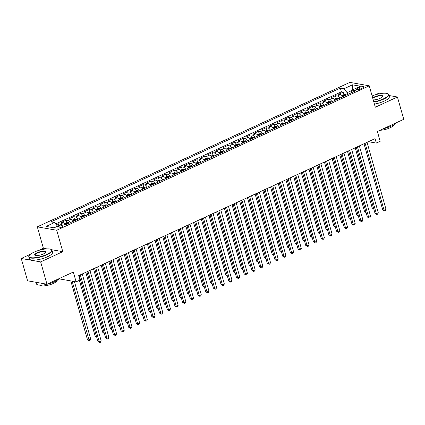 <?xml version="1.0" encoding="UTF-8"?>
<svg xmlns="http://www.w3.org/2000/svg" width="425" height="425" viewBox="0 0 425 425"><rect width="100%" height="100%" fill="white"/><g stroke="black" fill="none" stroke-linecap="round" stroke-linejoin="round"><path stroke-width="0.64" d="M61.577 227.184A3.087 0.855 -15.8 0 0 62.868 226.047A3.087 0.855 -15.8 0 0 58.22 226.594A3.087 0.855 -15.8 0 0 56.923 227.731A3.087 0.855 -15.8 0 0 61.577 227.184M30.467 254.224L21.25 258.485L27.561 280.797L46.973 284.219L40.662 261.906L62.788 251.68L56.732 230.26L37.32 226.838L43.382 248.258L38.686 250.426M56.732 230.26L369.245 85.813L349.839 82.392L37.32 226.838M379.286 93.803L378.027 93.58L375.45 94.77M21.25 258.485L40.662 261.906M369.245 85.813L375.307 107.233L397.439 97.001L389.018 95.519M397.439 97.001L403.75 119.313L377.384 131.5L380.163 141.312L376.316 143.092L375.052 138.63L78.699 275.607L79.964 280.07L76.112 281.849L73.339 272.032L46.973 284.219M342.784 96.741A3.862 1.843 -114.8 0 0 340.452 94.621L338.534 94.281L343.156 92.145L343.878 94.701M339.703 98.164A3.862 1.843 -114.8 0 0 337.37 96.045L335.458 95.705L336.18 98.255M335.458 95.705L330.836 97.84L332.754 98.18A3.862 1.843 -114.8 0 1 335.086 100.3M327.388 103.854A3.862 1.843 -114.8 0 0 325.056 101.734L323.138 101.4L327.76 99.264L328.483 101.814M319.69 107.413A3.862 1.843 -114.8 0 0 317.358 105.294L315.446 104.954L320.062 102.823L320.785 105.373M311.993 110.973A3.862 1.843 -114.8 0 0 309.66 108.853L307.748 108.513L312.364 106.377L313.087 108.933M304.295 114.532A3.862 1.843 -114.8 0 0 301.962 112.407L300.05 112.073L304.667 109.937L305.389 112.487M296.597 118.086A3.862 1.843 -114.8 0 0 294.265 115.967L292.352 115.632L296.969 113.496L297.691 116.046M288.899 121.646A3.862 1.843 -114.8 0 0 286.567 119.526L284.654 119.186L289.271 117.05L289.993 119.606M281.201 125.205A3.862 1.843 -114.8 0 0 278.869 123.08L276.957 122.745L281.573 120.61L282.296 123.16M273.503 128.759A3.862 1.843 -114.8 0 0 271.171 126.639L269.259 126.305L273.875 124.169L274.598 126.719M265.806 132.318A3.862 1.843 -114.8 0 0 263.473 130.199L261.561 129.859L266.178 127.728L266.9 130.278M258.108 135.878A3.862 1.843 -114.8 0 0 255.781 133.758L253.863 133.418L258.48 131.282L259.202 133.832M250.41 139.432A3.862 1.843 -114.8 0 0 248.083 137.312L246.165 136.977L250.787 134.842L251.504 137.392M242.712 142.991A3.862 1.843 -114.8 0 0 240.385 140.872L238.468 140.532L243.089 138.401L243.807 140.951M235.02 146.551A3.862 1.843 -114.8 0 0 232.688 144.431L230.77 144.091L235.392 141.955L236.114 144.511M227.322 150.11A3.862 1.843 -114.8 0 0 224.99 147.985L223.072 147.65L227.694 145.515L228.416 148.065M219.624 153.664A3.862 1.843 -114.8 0 0 217.292 151.544L215.374 151.21L219.996 149.074L220.718 151.624M211.926 157.223A3.862 1.843 -114.8 0 0 209.594 155.104L207.676 154.764L212.298 152.633L213.021 155.183M204.228 160.783A3.862 1.843 -114.8 0 0 201.896 158.663L199.984 158.323L204.6 156.188L205.323 158.738M196.531 164.337A3.862 1.843 -114.8 0 0 194.198 162.217L192.286 161.883L196.903 159.747L197.625 162.297M188.833 167.896A3.862 1.843 -114.8 0 0 186.501 165.777L184.588 165.437L189.205 163.306L189.927 165.856M181.135 171.456A3.862 1.843 -114.8 0 0 178.803 169.336L176.89 168.996L181.507 166.86L182.229 169.416M173.437 175.015A3.862 1.843 -114.8 0 0 171.105 172.89L169.192 172.555L173.809 170.42L174.532 172.97M165.739 178.569A3.862 1.843 -114.8 0 0 163.407 176.449L161.495 176.115L166.111 173.979L166.834 176.529M158.042 182.128A3.862 1.843 -114.8 0 0 155.709 180.009L153.797 179.669L158.413 177.533L159.136 180.088M150.344 185.688A3.862 1.843 -114.8 0 0 148.012 183.568L146.099 183.228L150.716 181.093L151.438 183.643M142.646 189.242A3.862 1.843 -114.8 0 0 140.319 187.122L138.401 186.788L143.018 184.652L143.74 187.202M134.948 192.801A3.862 1.843 -114.8 0 0 132.621 190.682L130.703 190.342L135.325 188.211L136.042 190.761M127.25 196.361A3.862 1.843 -114.8 0 0 124.923 194.241L123.006 193.901L127.627 191.765L128.345 194.321M119.558 199.92A3.862 1.843 -114.8 0 0 117.226 197.795L115.308 197.46L119.93 195.325L120.652 197.875M111.86 203.474A3.862 1.843 -114.8 0 0 109.528 201.354L107.61 201.02L112.232 198.884L112.954 201.434M104.162 207.033A3.862 1.843 -114.8 0 0 101.83 204.914L99.912 204.574L104.534 202.438L105.257 204.993M96.464 210.593A3.862 1.843 -114.8 0 0 94.132 208.468L92.22 208.133L96.836 205.998L97.559 208.548M88.767 214.147A3.862 1.843 -114.8 0 0 86.434 212.027L84.522 211.692L89.138 209.557L89.861 212.107M81.069 217.706A3.862 1.843 -114.8 0 0 78.737 215.587L76.824 215.247L81.441 213.116L82.163 215.666M73.371 221.266A3.862 1.843 -114.8 0 0 71.039 219.146L69.126 218.806L73.743 216.67L74.465 219.22M65.423 224.421A3.862 1.843 -114.8 0 0 63.341 222.7L61.428 222.365L66.045 220.23L66.767 222.78M359.316 87.454L357.627 88.241A2.991 0.829 -15.8 0 0 356.373 89.34A2.991 0.829 -15.8 0 0 360.878 88.809L362.573 88.028A2.991 0.829 -15.8 0 0 363.821 86.928A2.991 0.829 -15.8 0 0 359.316 87.454L359.816 89.218M351.868 90.483L347.119 92.677L344.006 88.735L340.335 88.092L50.91 221.866L54.586 222.514L46.118 226.424L54.092 227.832L62.56 223.917L66.231 224.565L355.656 90.791L351.98 90.142L351.034 92.926M344.006 88.735L352.474 84.825L360.448 86.227L351.98 90.142M343.156 92.145L341.397 91.837L55.68 223.901M61.168 224.559A3.862 1.843 65.2 0 0 60.265 224.124L58.347 223.789L56.328 224.719M66.045 220.23L67.963 220.57A3.862 1.843 65.2 0 1 70.29 222.689M73.743 216.67L75.661 217.01A3.862 1.843 65.2 0 1 77.988 219.13M81.441 213.116L83.353 213.451A3.862 1.843 65.2 0 1 85.685 215.571M89.138 209.557L91.051 209.892A3.862 1.843 65.2 0 1 93.383 212.017M96.836 205.998L98.749 206.337A3.862 1.843 65.2 0 1 101.081 208.457M104.534 202.438L106.447 202.778A3.862 1.843 65.2 0 1 108.779 204.898M112.232 198.884L114.144 199.219A3.862 1.843 65.2 0 1 116.477 201.338M119.93 195.325L121.842 195.665A3.862 1.843 65.2 0 1 124.174 197.784M127.627 191.765L129.54 192.105A3.862 1.843 65.2 0 1 131.872 194.225M135.325 188.211L137.238 188.546A3.862 1.843 65.2 0 1 139.57 190.666M143.018 184.652L144.936 184.987A3.862 1.843 65.2 0 1 147.268 187.112M150.716 181.093L152.633 181.433A3.862 1.843 65.2 0 1 154.966 183.552M158.413 177.533L160.331 177.873A3.862 1.843 65.2 0 1 162.663 179.993M166.111 173.979L168.029 174.314A3.862 1.843 65.2 0 1 170.361 176.433M173.809 170.42L175.727 170.76A3.862 1.843 65.2 0 1 178.054 172.879M181.507 166.86L183.425 167.2A3.862 1.843 65.2 0 1 185.752 169.32M189.205 163.306L191.117 163.641A3.862 1.843 65.2 0 1 193.449 165.761M196.903 159.747L198.815 160.082A3.862 1.843 65.2 0 1 201.147 162.207M204.6 156.188L206.513 156.528A3.862 1.843 65.2 0 1 208.845 158.647M212.298 152.633L214.211 152.968A3.862 1.843 65.2 0 1 216.543 155.088M219.996 149.074L221.908 149.409A3.862 1.843 65.2 0 1 224.241 151.528M227.694 145.515L229.606 145.855A3.862 1.843 65.2 0 1 231.938 147.974M235.392 141.955L237.304 142.295A3.862 1.843 65.2 0 1 239.636 144.415M243.089 138.401L245.002 138.736A3.862 1.843 65.2 0 1 247.334 140.856M250.787 134.842L252.7 135.182A3.862 1.843 65.2 0 1 255.032 137.302M258.48 131.282L260.398 131.623A3.862 1.843 65.2 0 1 262.73 133.742M266.178 127.728L268.095 128.063A3.862 1.843 65.2 0 1 270.428 130.183M273.875 124.169L275.793 124.504A3.862 1.843 65.2 0 1 278.125 126.629M281.573 120.61L283.491 120.95A3.862 1.843 65.2 0 1 285.818 123.069M289.271 117.05L291.189 117.39A3.862 1.843 65.2 0 1 293.516 119.51M296.969 113.496L298.887 113.831A3.862 1.843 65.2 0 1 301.213 115.951M304.667 109.937L306.579 110.277A3.862 1.843 65.2 0 1 308.911 112.397M312.364 106.377L314.277 106.718A3.862 1.843 65.2 0 1 316.609 108.837M320.062 102.823L321.975 103.158A3.862 1.843 65.2 0 1 324.307 105.278M327.76 99.264L329.672 99.599A3.862 1.843 65.2 0 1 332.005 101.724M347.634 94.499L347.119 92.677M59.032 278.837L76.112 281.849M367.051 142.348L368.448 141.706L376.316 143.092M78.705 275.628L79.22 275.389L96.475 336.366M82.248 273.992L86.918 271.83L104.173 332.812M89.941 270.433L94.616 268.271M97.638 266.873L102.313 264.717M105.336 263.314L110.011 261.157M113.034 259.76L117.709 257.598L134.964 318.58M117.704 257.582L136.43 323.765L137.742 323.993L139.666 323.106L120.727 256.185L125.402 254.044M125.396 254.023L144.128 320.206L145.44 320.434L147.363 319.547L128.424 252.625L133.099 250.484M133.094 250.463L151.826 316.646L153.133 316.88L155.061 315.987L136.122 249.066L140.797 246.925M143.825 245.528L148.495 243.371L165.75 304.348M148.49 243.35L167.216 309.533L168.528 309.761L170.457 308.874L151.518 241.952L156.193 239.812L173.448 300.788M159.221 238.414L163.891 236.252L182.612 302.414L183.924 302.648L164.99 235.726M166.919 234.855L171.588 232.693L190.31 298.86L191.622 299.088L172.683 232.167M174.617 231.296L179.286 229.139M182.314 227.736L186.984 225.579L205.705 291.741L207.018 291.975L188.078 225.053M190.012 224.182L194.682 222.02L213.403 288.187L214.715 288.416L195.776 221.494M197.71 220.623L202.38 218.466M205.403 217.063L210.077 214.907M213.1 213.509L217.775 211.347M220.798 209.95L225.473 207.788L242.728 268.77M228.496 206.391L233.171 204.234M236.194 202.831L240.863 200.674M243.892 199.277L248.561 197.115M251.589 195.718L256.259 193.561L273.514 254.538M256.254 193.54L274.986 259.723L276.293 259.951L278.221 259.064L259.282 192.143L263.957 190.002L281.212 250.978M263.952 189.98L282.678 256.163L283.99 256.397L285.919 255.505L266.98 188.583L271.655 186.442M271.649 186.426L290.376 252.609L291.688 252.838L293.611 251.951L274.678 185.024L279.353 182.883M279.347 182.867L298.074 249.05L299.386 249.278L301.309 248.391L282.375 181.47L287.05 179.329M290.078 177.926L294.748 175.769L312.003 236.752M297.776 174.372L302.446 172.21L321.167 238.377L322.479 238.606L303.54 171.684M305.474 170.813L310.144 168.656L328.865 234.818L330.177 235.046L311.238 168.125M313.167 167.253L317.842 165.097L336.563 231.258L337.875 231.492L318.936 164.571M320.864 163.699L325.539 161.537M328.562 160.14L333.237 157.983L350.492 218.96M336.26 156.581L340.935 154.424L358.19 215.401M343.958 153.027L348.627 150.864M351.656 149.467L356.325 147.305M359.353 145.908L364.023 143.751M341.397 91.837L340.335 88.092M58.347 223.789L58.868 225.622M54.586 222.514L57.529 226.243M352.506 89.903L352.474 84.825M62.788 251.68L51.526 249.693M46.909 248.88L43.382 248.258M364.018 143.73L382.75 209.913L384.057 210.147L365.123 143.22M385.985 209.254L385.342 210.614L384.572 210.97L384.057 210.147L385.985 209.254L367.046 142.333M384.572 210.97L382.75 209.913M341.934 95.582L343.841 94.701L345.663 94.531A2.555 1.222 65.2 0 1 346.487 95.03M355.21 147.826L372.257 208.064L373.586 208.287M345.026 95.705A2.555 1.222 -114.8 0 0 344.622 95.386L343.697 95.816A2.555 1.222 65.2 0 1 344.101 96.13M356.309 147.316L373.602 208.351M373.803 209.068L372.257 208.064M373.766 101.782A11.773 3.262 -15.8 0 0 383.493 98.812A11.773 3.262 -15.8 0 0 387.69 93.713A11.773 3.262 -15.8 0 0 372.114 95.944M387.69 93.713L388.025 93.882A12.065 3.342 164.2 0 1 388.779 94.669A12.065 3.342 164.2 0 1 383.727 99.11A12.065 3.342 164.2 0 1 373.862 102.127M372.635 97.798A5.886 1.631 164.2 0 1 373.894 97.123A5.886 1.631 164.2 0 1 380.269 95.46A5.886 1.631 164.2 0 1 382.649 96.603A5.886 1.631 164.2 0 1 380.295 98.249A5.886 1.631 164.2 0 1 373.24 99.928M382.527 96.767A5.599 1.551 -15.8 0 0 382.558 96.427A5.599 1.551 -15.8 0 0 374.127 97.415A5.599 1.551 -15.8 0 0 372.746 98.18M396.047 122.873A12.065 3.342 164.2 0 1 391.351 126.06A12.065 3.342 164.2 0 1 383.472 128.685M393.763 124.785A8.686 2.407 164.2 0 1 390.097 127.787A8.686 2.407 164.2 0 1 380.056 130.262M388.779 94.669L389.332 96.634A12.065 3.342 164.2 0 1 384.285 101.076A12.065 3.342 164.2 0 1 374.42 104.093M46.729 254.469A11.773 3.262 -15.8 0 0 50.926 249.369A11.773 3.262 -15.8 0 0 33.931 252.211A11.773 3.262 -15.8 0 0 29.224 255.51A11.773 3.262 -15.8 0 0 33.979 257.789A11.773 3.262 -15.8 0 0 46.729 254.469M50.926 249.369L51.26 249.539A12.065 3.342 164.2 0 1 52.015 250.325A12.065 3.342 164.2 0 1 46.963 254.766A12.065 3.342 164.2 0 1 28.799 256.891A12.065 3.342 164.2 0 1 29.027 255.829L29.224 255.51M43.531 253.906A5.886 1.631 164.2 0 1 35.036 255.329A5.886 1.631 164.2 0 1 37.129 252.779A5.886 1.631 164.2 0 1 43.509 251.117A5.886 1.631 164.2 0 1 45.884 252.259A5.886 1.631 164.2 0 1 43.531 253.906M45.762 252.423A5.599 1.551 -15.8 0 0 45.794 252.083A5.599 1.551 -15.8 0 0 37.363 253.072A5.599 1.551 -15.8 0 0 35.02 255.133A5.599 1.551 -15.8 0 0 35.222 255.409M59.282 278.529A12.065 3.342 164.2 0 1 54.591 281.717A12.065 3.342 164.2 0 1 36.422 283.842L35.982 282.28M56.998 280.436A8.686 2.407 164.2 0 1 53.332 283.443A8.686 2.407 164.2 0 1 40.333 285.154M52.015 250.325L52.572 252.285A12.065 3.342 164.2 0 1 47.52 256.727A12.065 3.342 164.2 0 1 29.352 258.857L28.799 256.891M39.626 282.922A12.065 3.342 164.2 0 1 36.492 282.37M356.32 147.289L375.052 213.472L376.364 213.701L357.425 146.779M378.287 212.813L377.644 214.168L376.874 214.524L376.364 213.701L378.287 212.813L359.348 145.892M376.874 214.524L375.052 213.472M348.627 150.848L367.354 217.026L368.666 217.26L349.727 150.338M370.589 216.373L369.947 217.727L369.176 218.083L368.666 217.26L370.589 216.373L351.65 149.446M369.176 218.083L367.354 217.026M340.93 154.403L359.656 220.586L360.968 220.819L342.029 153.893M362.892 219.927L362.249 221.287L361.478 221.643L360.968 220.819L362.892 219.927L343.953 153.005M361.478 221.643L359.656 220.586M333.232 157.962L351.958 224.145L353.271 224.373L334.332 157.452M355.194 223.486L354.551 224.841L353.781 225.197L353.271 224.373L355.194 223.486L336.255 156.565M353.781 225.197L351.958 224.145M334.241 99.142L336.143 98.26L337.965 98.09A2.555 1.222 65.2 0 1 338.789 98.584M347.512 151.38L364.56 211.623L365.888 211.847M337.328 99.264A2.555 1.222 -114.8 0 0 336.924 98.945L336 99.37A2.555 1.222 65.2 0 1 336.403 99.689M348.612 150.875L365.904 211.905M366.106 212.627L364.56 211.623M326.543 102.696L328.445 101.819L330.267 101.649A2.555 1.222 65.2 0 1 331.091 102.143M339.814 154.939L356.862 215.178L358.206 215.464M329.63 102.818A2.555 1.222 -114.8 0 0 329.226 102.505L328.307 102.93A2.555 1.222 65.2 0 1 328.706 103.248M358.408 216.187L356.862 215.178M318.846 106.255L320.748 105.373L322.57 105.203A2.555 1.222 65.2 0 1 323.393 105.703M332.116 158.498L349.164 218.737L350.508 219.024M321.932 106.377A2.555 1.222 -114.8 0 0 321.528 106.059L320.609 106.489A2.555 1.222 65.2 0 1 321.008 106.802M350.71 219.741L349.164 218.737M311.148 109.815L313.05 108.933L314.872 108.763A2.555 1.222 65.2 0 1 315.695 109.257M324.418 162.058L341.466 222.296L342.794 222.519L325.523 161.548M314.234 109.937A2.555 1.222 -114.8 0 0 313.836 109.618L312.912 110.043A2.555 1.222 65.2 0 1 313.31 110.362M343.017 223.3L341.466 222.296M325.534 161.521L344.261 227.704L345.573 227.933L326.634 161.011M347.496 227.046L346.853 228.4L346.083 228.756L345.573 227.933L347.496 227.046L328.557 160.119M346.083 228.756L344.261 227.704M303.45 113.374L305.357 112.492L307.174 112.322A2.555 1.222 65.2 0 1 307.998 112.816M316.721 165.612L333.768 225.85L335.081 226.084L317.826 165.102M306.537 113.491A2.555 1.222 -114.8 0 0 306.138 113.177L305.214 113.603A2.555 1.222 65.2 0 1 305.612 113.921M335.32 226.86L333.768 225.85M339.798 230.6L339.155 231.96L338.385 232.316L337.875 231.492L339.798 230.6L320.859 163.678M338.385 232.316L336.563 231.258M295.752 116.928L297.659 116.052L299.476 115.876A2.555 1.222 65.2 0 1 300.3 116.376M309.023 169.171L326.071 229.41L327.399 229.633M298.839 117.05A2.555 1.222 -114.8 0 0 298.44 116.732L297.516 117.162A2.555 1.222 65.2 0 1 297.914 117.481M310.128 168.661L327.415 229.697M327.622 230.419L326.071 229.41M332.1 234.159L331.457 235.519L330.687 235.875L330.177 235.046L332.1 234.159L313.167 167.238M330.687 235.875L328.865 234.818M288.054 120.488L289.962 119.606L291.778 119.436A2.555 1.222 65.2 0 1 292.602 119.935M301.325 172.731L318.373 232.969L319.701 233.192M291.141 120.61A2.555 1.222 -114.8 0 0 290.743 120.291L289.818 120.721A2.555 1.222 65.2 0 1 290.217 121.035M302.43 172.221L319.717 233.251M319.924 233.973L318.373 232.969M324.402 237.718L323.76 239.073L322.989 239.429L322.479 238.606L324.402 237.718L305.469 170.797M322.989 239.429L321.167 238.377M280.357 124.047L282.264 123.165L284.081 122.995A2.555 1.222 65.2 0 1 284.904 123.489M293.627 176.285L310.675 236.523L312.019 236.81M283.443 124.169A2.555 1.222 -114.8 0 0 283.045 123.85L282.12 124.275A2.555 1.222 65.2 0 1 282.519 124.594M312.226 237.532L310.675 236.523M294.743 175.753L313.469 241.931L314.782 242.165L295.842 175.243M316.705 241.273L316.062 242.633L315.292 242.988L314.782 242.165L316.705 241.273L297.771 174.351M315.292 242.988L313.469 241.931M272.659 127.601L274.566 126.724L276.383 126.554A2.555 1.222 65.2 0 1 277.212 127.048M285.935 179.844L302.977 240.083L304.289 240.316L287.034 179.334M275.745 127.723A2.555 1.222 -114.8 0 0 275.347 127.41L274.422 127.835A2.555 1.222 65.2 0 1 274.821 128.153M304.528 241.092L302.977 240.083M287.045 179.308L305.772 245.491L307.084 245.724L288.145 178.798M309.007 244.832L308.364 246.192L307.599 246.548L307.084 245.724L309.007 244.832L290.073 177.91M307.599 246.548L305.772 245.491M264.961 131.16L266.868 130.278L268.685 130.108A2.555 1.222 65.2 0 1 269.514 130.608M278.237 183.403L295.279 243.642L296.608 243.865L279.337 182.893M268.048 131.282A2.555 1.222 -114.8 0 0 267.649 130.964L266.725 131.394A2.555 1.222 65.2 0 1 267.123 131.707M296.831 244.646L295.279 243.642M301.309 248.391L300.666 249.746L299.901 250.102L299.386 249.278L280.452 182.357M299.901 250.102L298.074 249.05M257.263 134.72L259.17 133.838L260.987 133.668A2.555 1.222 65.2 0 1 261.816 134.162M270.539 186.958L287.582 247.201L288.91 247.424M260.35 134.842A2.555 1.222 -114.8 0 0 259.951 134.523L259.027 134.948A2.555 1.222 65.2 0 1 259.425 135.267M271.639 186.453L288.931 247.483M289.133 248.205L287.582 247.201M293.611 251.951L292.974 253.305L292.203 253.661L291.688 252.838L272.754 185.916M292.203 253.661L290.376 252.609M249.565 138.279L251.472 137.397L253.289 137.227A2.555 1.222 65.2 0 1 254.118 137.721M262.841 190.517L279.884 250.755L281.233 251.042M252.652 138.396A2.555 1.222 -114.8 0 0 252.253 138.083L251.329 138.508A2.555 1.222 65.2 0 1 251.733 138.826M281.435 251.765L279.884 250.755M285.919 255.505L285.276 256.865L284.506 257.221L283.99 256.397L265.057 189.476M284.506 257.221L282.678 256.163M241.867 141.833L243.775 140.951L245.597 140.781A2.555 1.222 65.2 0 1 246.42 141.281M255.143 194.076L272.186 254.315L273.535 254.602M244.959 141.955A2.555 1.222 -114.8 0 0 244.556 141.637L243.631 142.067A2.555 1.222 65.2 0 1 244.035 142.38M273.737 255.324L272.186 254.315M278.221 259.064L277.578 260.424L276.808 260.78L276.293 259.951L257.359 193.03M276.808 260.78L274.986 259.723M234.17 145.393L236.077 144.511L237.899 144.341A2.555 1.222 65.2 0 1 238.722 144.84M247.446 197.636L264.493 257.874L265.816 258.097L248.545 197.126M237.262 145.515A2.555 1.222 -114.8 0 0 236.858 145.196L235.933 145.621A2.555 1.222 65.2 0 1 236.337 145.94M266.039 258.878L264.493 257.874M248.556 197.099L267.288 263.282L268.595 263.511L249.661 196.589M270.523 262.623L269.88 263.978L269.11 264.334L268.595 263.511L270.523 262.623L251.584 195.702M269.11 264.334L267.288 263.282M226.477 148.952L228.379 148.07L230.201 147.9A2.555 1.222 65.2 0 1 231.025 148.394M239.748 201.19L256.796 261.428L258.124 261.657M229.564 149.074A2.555 1.222 -114.8 0 0 229.16 148.755L228.236 149.18A2.555 1.222 65.2 0 1 228.639 149.499M240.847 200.68L258.14 261.715M258.342 262.438L256.796 261.428M240.858 200.658L259.59 266.836L260.902 267.07L241.963 200.148M262.825 266.178L262.183 267.538L261.412 267.893L260.902 267.07L262.825 266.178L243.886 199.256M261.412 267.893L259.59 266.836M218.779 152.506L220.681 151.629L222.503 151.459A2.555 1.222 65.2 0 1 223.327 151.953M232.05 204.749L249.098 264.988L250.426 265.211M221.866 152.628A2.555 1.222 -114.8 0 0 221.462 152.315L220.538 152.74A2.555 1.222 65.2 0 1 220.942 153.058M233.15 204.239L250.442 265.274M250.644 265.997L249.098 264.988M233.166 204.212L251.892 270.396L253.204 270.629L234.265 203.702M255.127 269.737L254.485 271.097L253.714 271.453L253.204 270.629L255.127 269.737L236.188 202.815M253.714 271.453L251.892 270.396M211.082 156.065L212.983 155.183L214.806 155.013A2.555 1.222 65.2 0 1 215.629 155.513M224.352 208.308L241.4 268.547L242.744 268.834M214.168 156.188A2.555 1.222 -114.8 0 0 213.764 155.869L212.845 156.299A2.555 1.222 65.2 0 1 213.244 156.613M242.946 269.551L241.4 268.547M225.468 207.772L244.194 273.955L245.507 274.183L226.567 207.262M247.43 273.296L246.787 274.651L246.017 275.007L245.507 274.183L247.43 273.296L228.491 206.375M246.017 275.007L244.194 273.955M203.384 159.625L205.286 158.743L207.108 158.573A2.555 1.222 65.2 0 1 207.931 159.067M216.654 211.863L233.702 272.106L235.03 272.329M206.47 159.747A2.555 1.222 -114.8 0 0 206.067 159.428L205.148 159.853A2.555 1.222 65.2 0 1 205.546 160.172M217.759 211.358L235.046 272.388M235.248 273.11L233.702 272.106M217.77 211.331L236.497 277.509L237.809 277.743L218.87 210.821M239.732 276.856L239.089 278.21L238.319 278.566L237.809 277.743L239.732 276.856L220.793 209.929M238.319 278.566L236.497 277.509M195.686 163.184L197.593 162.302L199.41 162.132A2.555 1.222 65.2 0 1 200.233 162.626M208.957 215.422L226.004 275.66L227.333 275.883M198.773 163.301A2.555 1.222 -114.8 0 0 198.374 162.988L197.45 163.413A2.555 1.222 65.2 0 1 197.848 163.731M210.062 214.912L227.348 275.947M227.556 276.67L226.004 275.66M210.072 214.885L228.799 281.068L230.111 281.302L211.172 214.375M232.034 280.41L231.391 281.77L230.621 282.126L230.111 281.302L232.034 280.41L213.095 213.488M230.621 282.126L228.799 281.068M187.988 166.738L189.895 165.856L191.712 165.686A2.555 1.222 65.2 0 1 192.536 166.186M201.259 218.981L218.307 279.22L219.635 279.443M191.075 166.86A2.555 1.222 -114.8 0 0 190.676 166.542L189.752 166.972A2.555 1.222 65.2 0 1 190.15 167.285M202.364 218.471L219.651 279.507M219.858 280.224L218.307 279.22M202.374 218.445L221.101 284.628L222.413 284.856L203.474 217.935M224.336 283.969L223.693 285.329L222.923 285.68L222.413 284.856L224.336 283.969L205.397 217.048M222.923 285.68L221.101 284.628M180.29 170.298L182.197 169.416L184.014 169.246A2.555 1.222 65.2 0 1 184.838 169.745M193.561 222.541L210.609 282.779L211.937 283.002M183.377 170.42A2.555 1.222 -114.8 0 0 182.978 170.101L182.054 170.526A2.555 1.222 65.2 0 1 182.452 170.845M194.666 222.031L211.953 283.061M212.16 283.783L210.609 282.779M216.638 287.528L215.996 288.883L215.225 289.239L214.715 288.416L216.638 287.528L197.705 220.602M215.225 289.239L213.403 288.187M172.593 173.857L174.5 172.975L176.317 172.805A2.555 1.222 65.2 0 1 177.14 173.299M185.863 226.095L202.911 286.333L204.239 286.562M175.679 173.974A2.555 1.222 -114.8 0 0 175.281 173.66L174.356 174.085A2.555 1.222 65.2 0 1 174.755 174.404M186.968 225.585L204.255 286.62M204.462 287.342L202.911 286.333M208.941 291.082L208.298 292.442L207.528 292.798L207.018 291.975L208.941 291.082L190.007 224.161M207.528 292.798L205.705 291.741M164.895 177.411L166.802 176.534L168.619 176.359A2.555 1.222 65.2 0 1 169.442 176.858M178.171 229.654L195.213 289.892L196.525 290.126L179.27 229.144M167.981 177.533A2.555 1.222 -114.8 0 0 167.583 177.214L166.658 177.645A2.555 1.222 65.2 0 1 167.057 177.963M196.764 290.902L195.213 289.892M179.281 229.117L198.008 295.301L199.32 295.534L180.381 228.607M201.243 294.642L200.6 296.002L199.83 296.358L199.32 295.534L201.243 294.642L182.309 227.72M199.83 296.358L198.008 295.301M157.197 180.97L159.104 180.088L160.921 179.918A2.555 1.222 65.2 0 1 161.75 180.418M170.473 233.213L187.515 293.452L188.843 293.675L171.572 232.703M160.283 181.093A2.555 1.222 -114.8 0 0 159.885 180.774L158.961 181.204A2.555 1.222 65.2 0 1 159.359 181.518M189.067 294.456L187.515 293.452M193.545 298.201L192.902 299.556L192.137 299.912L191.622 299.088L193.545 298.201L174.611 231.28M192.137 299.912L190.31 298.86M185.847 301.761L185.21 303.115L184.439 303.471L183.924 302.648L185.847 301.761L166.913 234.834M184.439 303.471L182.612 302.414M156.188 239.79L174.914 305.973L176.226 306.207L157.292 239.28M178.155 305.315L177.512 306.675L176.742 307.031L176.226 306.207L178.155 305.315L159.216 238.393M176.742 307.031L174.914 305.973M149.499 184.53L151.406 183.648L153.223 183.478A2.555 1.222 65.2 0 1 154.052 183.972M162.775 236.768L179.817 297.011L181.146 297.234M152.586 184.652A2.555 1.222 -114.8 0 0 152.187 184.333L151.263 184.758A2.555 1.222 65.2 0 1 151.661 185.077M163.875 236.263L181.167 297.293M181.369 298.015L179.817 297.011M141.801 188.084L143.708 187.207L145.525 187.037A2.555 1.222 65.2 0 1 146.354 187.531M155.077 240.327L172.12 300.565L173.469 300.852M144.888 188.206A2.555 1.222 -114.8 0 0 144.489 187.893L143.565 188.317A2.555 1.222 65.2 0 1 143.969 188.636M173.671 301.575L172.12 300.565M134.103 191.643L136.011 190.761L137.827 190.591A2.555 1.222 65.2 0 1 138.656 191.091M147.379 243.886L164.422 304.125L165.771 304.412M137.19 191.765A2.555 1.222 -114.8 0 0 136.792 191.447L135.867 191.877A2.555 1.222 65.2 0 1 136.271 192.19M165.973 305.129L164.422 304.125M170.457 308.874L169.814 310.229L169.044 310.585L168.528 309.761L149.595 242.84M169.044 310.585L167.216 309.533M126.406 195.202L128.313 194.321L130.135 194.151A2.555 1.222 65.2 0 1 130.958 194.645M139.682 247.446L156.729 307.684L158.052 307.907L140.781 246.936M129.498 195.325A2.555 1.222 -114.8 0 0 129.094 195.006L128.169 195.431A2.555 1.222 65.2 0 1 128.573 195.75M158.275 308.688L156.729 307.684M140.792 246.909L159.524 313.092L160.831 313.321L141.897 246.399M162.759 312.433L162.116 313.788L161.346 314.144L160.831 313.321L162.759 312.433L143.82 245.507M161.346 314.144L159.524 313.092M118.708 198.762L120.615 197.88L122.437 197.71A2.555 1.222 65.2 0 1 123.261 198.204M131.984 251L149.032 311.238L150.36 311.461M121.8 198.879A2.555 1.222 -114.8 0 0 121.396 198.565L120.472 198.99A2.555 1.222 65.2 0 1 120.875 199.309M133.083 250.49L150.376 311.525M150.577 312.248L149.032 311.238M155.061 315.987L154.418 317.348L153.648 317.703L153.133 316.88L134.199 249.958M153.648 317.703L151.826 316.646M111.015 202.316L112.917 201.439L114.739 201.264A2.555 1.222 65.2 0 1 115.563 201.763M124.286 254.559L141.334 314.797L142.662 315.021M114.102 202.438A2.555 1.222 -114.8 0 0 113.698 202.119L112.774 202.55A2.555 1.222 65.2 0 1 113.177 202.868M125.386 254.049L142.678 315.084M142.88 315.807L141.334 314.797M147.363 319.547L146.721 320.907L145.95 321.263L145.44 320.434L126.501 253.512M145.95 321.263L144.128 320.206M103.317 205.875L105.219 204.993L107.042 204.823A2.555 1.222 65.2 0 1 107.865 205.323M116.588 258.118L133.636 318.357L134.98 318.638M106.404 205.998A2.555 1.222 -114.8 0 0 106 205.679L105.076 206.109A2.555 1.222 65.2 0 1 105.48 206.423M135.182 319.361L133.636 318.357M139.666 323.106L139.023 324.461L138.252 324.817L137.742 323.993L118.803 257.072M138.252 324.817L136.43 323.765M95.62 209.435L97.522 208.553L99.344 208.383A2.555 1.222 65.2 0 1 100.167 208.877M108.89 261.673L125.938 321.911L127.266 322.139L109.995 261.163M98.706 209.557A2.555 1.222 -114.8 0 0 98.302 209.238L97.383 209.663A2.555 1.222 65.2 0 1 97.782 209.982M127.484 322.92L125.938 321.911M110.006 261.141L128.732 327.319L130.045 327.553L111.106 260.631M131.968 326.66L131.325 328.02L130.555 328.376L130.045 327.553L131.968 326.66L113.029 259.739M130.555 328.376L128.732 327.319M87.922 212.989L89.824 212.112L91.646 211.942A2.555 1.222 65.2 0 1 92.469 212.436M101.192 265.232L118.24 325.47L119.568 325.693M91.008 213.111A2.555 1.222 -114.8 0 0 90.61 212.798L89.686 213.222A2.555 1.222 65.2 0 1 90.084 213.541M102.297 264.722L119.584 325.757M119.786 326.48L118.24 325.47M102.308 264.695L121.035 330.878L122.347 331.112L103.408 264.185M124.27 330.22L123.627 331.58L122.857 331.936L122.347 331.112L124.27 330.22L105.331 263.298M122.857 331.936L121.035 330.878M80.224 216.548L82.131 215.666L83.948 215.496A2.555 1.222 65.2 0 1 84.772 215.996M93.495 268.791L110.543 329.03L111.871 329.253M83.311 216.67A2.555 1.222 -114.8 0 0 82.912 216.352L81.988 216.782A2.555 1.222 65.2 0 1 82.386 217.095M94.6 268.281L111.887 329.317M112.094 330.034L110.543 329.03M94.61 268.255L113.337 334.438L114.649 334.666L95.71 267.745M116.572 333.779L115.929 335.134L115.159 335.49L114.649 334.666L116.572 333.779L97.633 266.858M115.159 335.49L113.337 334.438M72.526 220.107L74.433 219.226L76.25 219.056A2.555 1.222 65.2 0 1 77.074 219.55M85.797 272.345L102.845 332.589L104.189 332.871M75.613 220.23A2.555 1.222 -114.8 0 0 75.214 219.911L74.29 220.336A2.555 1.222 65.2 0 1 74.688 220.655M104.396 333.593L102.845 332.589M86.912 271.814L105.639 337.997L106.951 338.226L88.012 271.304M108.874 337.338L108.232 338.693L107.461 339.049L106.951 338.226L108.874 337.338L89.935 270.412M107.461 339.049L105.639 337.997M64.828 223.667L66.736 222.785L68.552 222.615A2.555 1.222 65.2 0 1 69.376 223.109M79.358 280.351L95.147 336.143L96.491 336.43M67.915 223.784A2.555 1.222 -114.8 0 0 67.517 223.47L66.592 223.895A2.555 1.222 65.2 0 1 66.991 224.214M96.698 337.152L95.147 336.143M79.215 275.368L97.941 341.551L99.253 341.785L80.314 274.863M101.177 340.892L100.534 342.252L99.763 342.608L99.253 341.785L101.177 340.892L82.243 273.971M99.763 342.608L97.941 341.551M70.816 280.914L87.449 339.703L88.761 339.936L90.684 339.044L74.418 281.547M72.128 281.143L89.271 340.76L87.449 339.703M90.684 339.044L90.042 340.404L89.271 340.76M337.37 96.045L340.452 94.621M60.265 224.124L63.341 222.7M67.963 220.57L71.039 219.146M75.661 217.01L78.737 215.587M83.353 213.451L86.434 212.027M91.051 209.892L94.132 208.468M98.749 206.337L101.83 204.914M106.447 202.778L109.528 201.354M114.144 199.219L117.226 197.795M121.842 195.665L124.923 194.241M129.54 192.105L132.621 190.682M137.238 188.546L140.319 187.122M144.936 184.987L148.012 183.568M152.633 181.433L155.709 180.009M160.331 177.873L163.407 176.449M168.029 174.314L171.105 172.89M175.727 170.76L178.803 169.336M183.425 167.2L186.501 165.777M191.117 163.641L194.198 162.217M198.815 160.082L201.896 158.663M206.513 156.528L209.594 155.104M214.211 152.968L217.292 151.544M221.908 149.409L224.99 147.985M229.606 145.855L232.688 144.431M237.304 142.295L240.385 140.872M245.002 138.736L248.083 137.312M252.7 135.182L255.781 133.758M260.398 131.623L263.473 130.199M268.095 128.063L271.171 126.639M275.793 124.504L278.869 123.08M283.491 120.95L286.567 119.526M291.189 117.39L294.265 115.967M298.887 113.831L301.962 112.407M306.579 110.277L309.66 108.853M314.277 106.718L317.358 105.294M321.975 103.158L325.056 101.734M329.672 99.599L332.754 98.18M358.015 89.622L357.627 88.241M345.615 94.536L342.327 96.055M344.749 95.832L344.622 95.386M337.918 98.095L334.629 99.615M337.052 99.392L336.924 98.945M330.22 101.649L326.931 103.169M329.354 102.946L329.226 102.505M322.522 105.209L319.233 106.728M321.656 106.505L321.528 106.059M314.824 108.768L311.541 110.287M313.958 110.064L313.836 109.618M307.126 112.322L303.843 113.842M306.26 113.618L306.138 113.177M299.428 115.882L296.145 117.401M298.562 117.178L298.44 116.732M291.736 119.441L288.447 120.96M290.865 120.737L290.743 120.291M284.038 123L280.75 124.52M283.167 124.291L283.045 123.85M276.34 126.554L273.052 128.074M275.474 127.851L275.347 127.41M268.642 130.114L265.354 131.633M267.777 131.41L267.649 130.964M260.945 133.673L257.656 135.192M260.079 134.969L259.951 134.523M253.247 137.227L249.958 138.747M252.381 138.523L252.253 138.083M245.549 140.787L242.261 142.306M244.683 142.083L244.556 141.637M237.851 144.346L234.563 145.865M236.985 145.642L236.858 145.196M230.153 147.905L226.865 149.425M229.288 149.196L229.16 148.755M222.456 151.459L219.167 152.979M221.59 152.756L221.462 152.315M214.758 155.019L211.469 156.538M213.892 156.315L213.764 155.869M207.06 158.578L203.772 160.097M206.194 159.874L206.067 159.428M199.362 162.132L196.079 163.652M198.496 163.428L198.374 162.988M191.664 165.692L188.381 167.211M190.798 166.988L190.676 166.542M183.967 169.251L180.683 170.77M183.101 170.547L182.978 170.101M176.274 172.805L172.986 174.33M175.403 174.101L175.281 173.66M168.576 176.364L165.288 177.884M167.705 177.661L167.583 177.214M160.878 179.924L157.59 181.443M160.012 181.22L159.885 180.774M153.181 183.483L149.892 185.002M152.315 184.779L152.187 184.333M145.483 187.037L142.194 188.557M144.617 188.333L144.489 187.893M137.785 190.597L134.497 192.116M136.919 191.893L136.792 191.447M130.087 194.156L126.799 195.675M129.221 195.452L129.094 195.006M122.389 197.71L119.101 199.229M121.523 199.006L121.396 198.565M114.692 201.269L111.403 202.789M113.826 202.566L113.698 202.119M106.994 204.829L103.705 206.348M106.128 206.125L106 205.679M99.296 208.388L96.007 209.907M98.43 209.679L98.302 209.238M91.598 211.942L88.315 213.462M90.732 213.238L90.61 212.798M83.9 215.502L80.617 217.021M83.034 216.798L82.912 216.352M76.203 219.061L72.919 220.58M75.337 220.357L75.214 219.911M68.51 222.615L65.222 224.134M67.639 223.911L67.517 223.47"/></g></svg>
